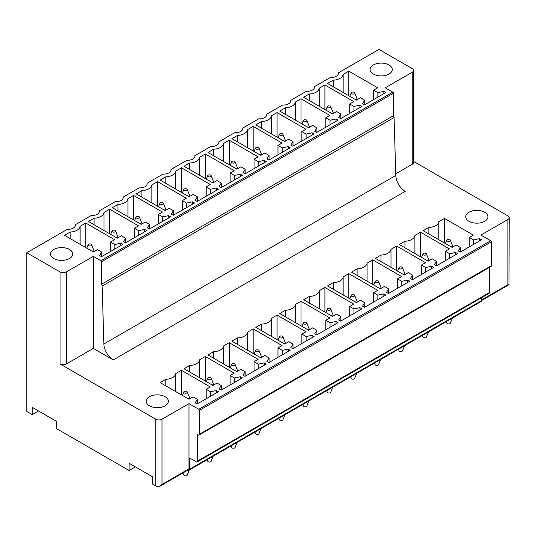 <?xml version="1.0" encoding="UTF-8"?>
<svg xmlns="http://www.w3.org/2000/svg" width="536" height="536" viewBox="0 0 536 536"><rect width="100%" height="100%" fill="white"/><g stroke="black" fill="none" stroke-linecap="round" stroke-linejoin="round"><path stroke-width="0.8" d="M188.257 469.871L188.357 469.931A1.776 1.025 60 0 0 189.248 470.018L186.428 470.93M481.536 300.549L509.006 284.69L507.9 284.723L507.9 219.499L480.913 235.076L490.701 240.731L198.776 409.27L188.987 403.621L188.987 468.846L161.999 484.43L160.157 486.092L158.234 486.601A4.435 2.559 180 0 1 155.721 485.877L152.579 484.068L152.579 476.819L129.109 463.265L129.109 470.514L135.387 466.89M38.538 410.978L32.261 414.596L32.261 407.353L56.24 421.196L56.24 428.438L129.109 470.514M395.749 173.791L412.244 164.271L412.244 72.226A4.435 2.559 0 0 0 413.544 70.417A4.435 2.559 0 0 0 412.244 68.601L378.979 49.399L338.37 72.842A7.102 4.1 180 0 1 338.417 73.332A7.102 4.1 180 0 1 336.34 76.233A7.102 4.1 180 0 1 330.464 77.405L314.451 86.651A7.102 4.1 180 0 1 314.505 87.14A7.102 4.1 180 0 1 312.428 90.041A7.102 4.1 180 0 1 306.552 91.214L290.539 100.453A7.102 4.1 180 0 1 290.592 100.949A7.102 4.1 180 0 1 288.515 103.843A7.102 4.1 180 0 1 282.64 105.016L266.627 114.262A7.102 4.1 180 0 1 266.68 114.751A7.102 4.1 180 0 1 264.596 117.652A7.102 4.1 180 0 1 258.727 118.825L242.714 128.071A7.102 4.1 180 0 1 242.768 128.56A7.102 4.1 180 0 1 240.684 131.461A7.102 4.1 180 0 1 234.808 132.633L218.802 141.873A7.102 4.1 180 0 1 218.849 142.368A7.102 4.1 180 0 1 216.772 145.263A7.102 4.1 180 0 1 210.896 146.435L194.883 155.681A7.102 4.1 180 0 1 194.936 156.17A7.102 4.1 180 0 1 192.86 159.071A7.102 4.1 180 0 1 186.984 160.244L170.971 169.49A7.102 4.1 180 0 1 171.024 169.979A7.102 4.1 180 0 1 168.947 172.88A7.102 4.1 180 0 1 163.071 174.053L147.058 183.292A7.102 4.1 180 0 1 147.112 183.788A7.102 4.1 180 0 1 145.028 186.682A7.102 4.1 180 0 1 139.159 187.855L123.146 197.101A7.102 4.1 180 0 1 123.2 197.59A7.102 4.1 180 0 1 121.116 200.491A7.102 4.1 180 0 1 115.24 201.663L99.234 210.909A7.102 4.1 180 0 1 99.281 211.398A7.102 4.1 180 0 1 97.204 214.3A7.102 4.1 180 0 1 91.328 215.472L75.315 224.711A7.102 4.1 180 0 1 75.368 225.207A7.102 4.1 180 0 1 73.291 228.102A7.102 4.1 180 0 1 67.415 229.274L26.8 252.724L26.8 411.447L32.261 414.596M188.987 468.846A1.776 1.025 60 0 1 188.618 469.657L160.157 486.092M198.776 409.27A0.891 0.516 60 0 1 199.405 410.355L199.405 434.274A1.776 1.025 60 0 1 199.037 435.085A1.776 1.025 60 0 1 198.153 434.998L197.523 434.636L197.523 461.094A1.776 1.025 60 0 1 197.154 461.905A1.776 1.025 60 0 1 196.27 461.818L189.617 457.972L189.617 469.208A1.776 1.025 60 0 1 189.248 470.018L481.167 301.48A1.776 1.025 60 0 0 481.536 300.669L481.536 297.715M113.264 359.904A13.313 7.685 60 0 1 103.877 343.985L395.796 175.446A13.313 7.685 60 0 0 405.189 191.359A13.313 7.685 60 0 0 405.209 191.372L113.284 359.911A13.313 7.685 60 0 1 113.264 359.904L93.331 348.393L93.331 256.349L66.343 271.933A4.435 2.559 0 0 1 60.066 271.933L26.8 252.724M103.877 343.985L102.155 286.05A2.251 1.3 60 0 0 101.492 284.254L101.492 261.782A0.884 0.509 60 0 0 100.862 260.697L93.331 256.349M93.365 251.98L64.487 235.311L70.149 232.048A10.653 6.151 0 0 0 80.112 226.293L85.767 223.03L114.637 239.699L110.563 242.051L114.811 244.503L120.794 243.25L122.798 244.409L101.525 256.69L99.515 255.531L101.693 252.081L97.445 249.629L93.365 251.98M70.149 238.58L70.149 232.048M80.112 244.329L80.112 226.293M85.767 247.599L85.767 223.03M120.794 245.568L120.794 243.25M117.277 238.172L88.406 221.509L94.061 218.239A10.653 6.151 0 0 0 104.024 212.49L109.679 209.221L138.556 225.891L134.476 228.249L138.724 230.701L144.707 229.442L146.717 230.601L125.437 242.888L123.427 241.729L125.605 238.272L121.357 235.82L117.277 238.172M94.061 224.772L94.061 218.239M104.024 230.527L104.024 212.49M109.679 233.79L109.679 209.221M144.707 231.76L144.707 229.442M141.189 224.37L112.319 207.7L117.974 204.43A10.653 6.151 0 0 0 127.936 198.682L133.598 195.412L162.468 212.082L158.388 214.44L162.636 216.892L168.619 215.633L170.629 216.792L149.35 229.08L147.34 227.921L149.517 224.463L145.269 222.011L141.189 224.37M117.974 210.963L117.974 204.43M127.936 216.718L127.936 198.682M133.598 219.981L133.598 195.412M168.619 217.958L168.619 215.633M165.101 210.561L136.231 193.891L141.886 190.628A10.653 6.151 0 0 0 151.856 184.873L157.51 181.61L186.381 198.28L182.3 200.632L186.548 203.084L192.531 201.831L194.541 202.99L173.262 215.271L171.252 214.112L173.43 210.661L169.182 208.209L165.101 210.561M141.886 197.161L141.886 190.628M151.856 202.91L151.856 184.873M157.51 206.179L157.51 181.61M192.531 204.149L192.531 201.831M189.02 196.759L160.143 180.089L165.805 176.82A10.653 6.151 0 0 0 175.768 171.071L181.423 167.802L210.293 184.471L206.213 186.83L210.467 189.282L216.444 188.022L218.454 189.181L197.174 201.469L195.171 200.31L197.349 196.853L193.094 194.4L189.02 196.759M165.805 183.352L165.805 176.82M175.768 189.108L175.768 171.071M181.423 192.37L181.423 167.802M216.444 190.34L216.444 188.022M212.933 182.95L184.056 166.281L189.717 163.011A10.653 6.151 0 0 0 199.68 157.262L205.335 153.993L234.212 170.662L230.132 173.021L234.379 175.473L240.363 174.213L242.366 175.373L221.093 187.66L219.083 186.501L221.261 183.044L217.013 180.592L212.933 182.95M189.717 169.544L189.717 163.011M199.68 175.299L199.68 157.262M205.335 178.562L205.335 153.993M240.363 176.538L240.363 174.213M236.845 169.142L207.975 152.472L213.63 149.209A10.653 6.151 0 0 0 223.592 143.454L229.247 140.191L258.124 156.86L254.044 159.212L258.292 161.664L264.275 160.411L266.285 161.571L245.006 173.852L242.996 172.693L245.173 169.242L240.925 166.79L236.845 169.142M213.63 155.742L213.63 149.209M223.592 161.49L223.592 143.454M229.247 164.76L229.247 140.191M264.275 162.73L264.275 160.411M260.757 155.34L231.887 138.67L237.542 135.4A10.653 6.151 0 0 0 247.505 129.652L253.166 126.382L282.036 143.052L277.956 145.41L282.204 147.862L288.187 146.603L290.197 147.762L268.918 160.05L266.908 158.891L269.085 155.433L264.838 152.981L260.757 155.34M237.542 141.933L237.542 135.4M247.505 147.688L247.505 129.652M253.166 150.951L253.166 126.382M288.187 148.921L288.187 146.603M284.67 141.531L255.799 124.861L261.454 121.592A10.653 6.151 0 0 0 271.424 115.843L277.079 112.573L305.949 129.243L301.869 131.601L306.116 134.054L312.099 132.794L314.109 133.953L292.83 146.241L290.82 145.082L292.998 141.625L288.75 139.172L284.67 141.531M261.454 128.124L261.454 121.592M271.424 133.879L271.424 115.843M277.079 137.142L277.079 112.573M312.099 135.119L312.099 132.794M308.589 127.722L279.712 111.053L285.373 107.79A10.653 6.151 0 0 0 295.336 102.034L300.991 98.771L329.861 115.441L325.781 117.793L330.035 120.245L336.012 118.992L338.022 120.151L316.743 132.432L314.739 131.273L316.917 127.823L312.662 125.37L308.589 127.722M285.373 114.322L285.373 107.79M295.336 120.071L295.336 102.034M300.991 123.34L300.991 98.771M336.012 121.31L336.012 118.992M332.501 113.92L303.624 97.251L309.285 93.981A10.653 6.151 0 0 0 319.248 88.232L324.903 84.963L353.78 101.632L349.7 103.991L353.948 106.443L359.931 105.183L361.934 106.342L340.661 118.63L338.651 117.471L340.829 114.014L336.581 111.562L332.501 113.92M309.285 100.513L309.285 93.981M319.248 106.269L319.248 88.232M324.903 109.532L324.903 84.963M359.931 107.501L359.931 105.183M356.413 100.111L327.543 83.442L333.198 80.172A10.653 6.151 0 0 0 343.161 74.424L348.815 71.154L377.692 87.824L373.612 90.182L377.86 92.634L383.843 91.375L385.853 92.534L364.574 104.822L362.564 103.662L364.741 100.205L360.493 97.753L356.413 100.111M333.198 86.705L333.198 80.172M343.161 92.46L343.161 74.424M348.815 95.723L348.815 71.154M383.843 93.7L383.843 91.375M189.02 399.253L160.143 382.583L165.805 379.314A10.653 6.151 0 0 0 175.768 373.565L181.423 370.296L210.293 386.965L206.213 389.324L210.467 391.776L216.444 390.516L218.454 391.675L197.174 403.963L195.171 402.804L197.349 399.347L193.094 396.895L189.02 399.253M165.805 385.846L165.805 379.314M175.768 391.602L175.768 373.565M181.423 394.865L181.423 370.296M216.444 392.834L216.444 390.516M212.933 385.444L184.056 368.775L189.717 365.512A10.653 6.151 0 0 0 199.68 359.757L205.335 356.494L234.212 373.163L230.132 375.515L234.379 377.967L240.363 376.714L242.366 377.873L221.093 390.154L219.083 388.995L221.261 385.545L217.013 383.086L212.933 385.444M189.717 372.044L189.717 365.512M199.68 377.793L199.68 359.757M205.335 381.062L205.335 356.494M240.363 379.032L240.363 376.714M236.845 371.636L207.975 354.966L213.63 351.703A10.653 6.151 0 0 0 223.592 345.948L229.247 342.685L258.124 359.355L254.044 361.706L258.292 364.165L264.275 362.906L266.285 364.065L245.006 376.346L242.996 375.187L245.173 371.736L240.925 369.284L236.845 371.636M213.63 358.236L213.63 351.703M223.592 363.984L223.592 345.948M229.247 367.254L229.247 342.685M264.275 365.224L264.275 362.906M260.757 357.834L231.887 341.164L237.542 337.894A10.653 6.151 0 0 0 247.505 332.146L253.166 328.876L282.036 345.546L277.956 347.904L282.204 350.356L288.187 349.097L290.197 350.256L268.918 362.544L266.908 361.385L269.085 357.927L264.838 355.475L260.757 357.834M237.542 344.427L237.542 337.894M247.505 350.182L247.505 332.146M253.166 353.445L253.166 328.876M288.187 351.415L288.187 349.097M284.67 344.025L255.799 327.355L261.454 324.092A10.653 6.151 0 0 0 271.424 318.337L277.079 315.074L305.949 331.744L301.869 334.096L306.116 336.548L312.099 335.295L314.109 336.454L292.83 348.735L290.82 347.576L292.998 344.125L288.75 341.673L284.67 344.025M261.454 330.625L261.454 324.092M271.424 336.374L271.424 318.337M277.079 339.643L277.079 315.074M312.099 337.613L312.099 335.295M308.589 330.216L279.712 313.547L285.373 310.284A10.653 6.151 0 0 0 295.336 304.528L300.991 301.265L329.861 317.935L325.781 320.287L330.035 322.746L336.012 321.486L338.022 322.645L316.743 334.933L314.739 333.767L316.917 330.317L312.662 327.865L308.589 330.216M285.373 316.816L285.373 310.284M295.336 322.572L295.336 304.528M300.991 325.834L300.991 301.265M336.012 323.804L336.012 321.486M332.501 316.414L303.624 299.745L309.285 296.475A10.653 6.151 0 0 0 319.248 290.726L324.903 287.457L353.78 304.126L349.7 306.485L353.948 308.937L359.931 307.677L361.934 308.837L340.661 321.124L338.651 319.965L340.829 316.508L336.581 314.056L332.501 316.414M309.285 303.007L309.285 296.475M319.248 308.763L319.248 290.726M324.903 312.026L324.903 287.457M359.931 309.996L359.931 307.677M356.413 302.606L327.543 285.936L333.198 282.673A10.653 6.151 0 0 0 343.161 276.918L348.815 273.655L377.692 290.324L373.612 292.676L377.86 295.128L383.843 293.875L385.853 295.035L364.574 307.316L362.564 306.156L364.741 302.706L360.493 300.254L356.413 302.606M333.198 289.206L333.198 282.673M343.161 294.954L343.161 276.918M348.815 298.224L348.815 273.655M383.843 296.194L383.843 293.875M380.326 288.797L351.455 272.127L357.11 268.864A10.653 6.151 0 0 0 367.073 263.109L372.734 259.846L401.605 276.516L397.524 278.867L401.772 281.326L407.755 280.067L409.765 281.226L388.486 293.514L386.476 292.348L388.654 288.897L384.406 286.445L380.326 288.797M357.11 275.397L357.11 268.864M367.073 281.152L367.073 263.109M372.734 284.415L372.734 259.846M407.755 282.385L407.755 280.067M404.238 274.995L375.368 258.325L381.022 255.056A10.653 6.151 0 0 0 390.992 249.307L396.647 246.037L425.517 262.707L421.437 265.065L425.685 267.518L431.668 266.258L433.678 267.417L412.398 279.705L410.388 278.546L412.566 275.089L408.318 272.636L404.238 274.995M381.022 261.588L381.022 255.056M390.992 267.343L390.992 249.307M396.647 270.606L396.647 246.037M431.668 268.576L431.668 266.258M428.157 261.186L399.28 244.517L404.941 241.254A10.653 6.151 0 0 0 414.904 235.498L420.559 232.235L449.429 248.905L445.349 251.257L449.603 253.709L455.58 252.456L457.59 253.615L436.311 265.896L434.307 264.737L436.485 261.287L432.23 258.834L428.157 261.186M404.941 247.786L404.941 241.254M414.904 253.535L414.904 235.498M420.559 256.804L420.559 232.235M455.58 254.774L455.58 252.456M452.069 247.377L423.199 230.715L428.854 227.445A10.653 6.151 0 0 0 438.817 221.69L444.471 218.427L473.348 235.096L469.268 237.455L473.516 239.907L479.499 238.647L481.502 239.806L460.23 252.094L458.22 250.928L460.397 247.478L456.149 245.026L452.069 247.377M428.854 233.977L428.854 227.445M438.817 239.733L438.817 221.69M444.471 242.996L444.471 218.427M479.499 240.965L479.499 238.647M460.397 251.994L460.397 247.478M473.516 244.423L473.516 239.907M469.268 246.875L469.268 237.455M436.485 265.802L436.485 261.287M449.603 258.225L449.603 253.709M445.349 260.677L445.349 251.257M412.566 279.604L412.566 275.089M425.685 272.033L425.685 267.518M421.437 274.486L421.437 265.065M388.654 293.413L388.654 288.897M401.772 285.842L401.772 281.326M397.524 288.294L397.524 278.867M364.741 307.222L364.741 302.706M377.86 299.644L377.86 295.128M373.612 302.096L373.612 292.676M340.829 321.024L340.829 316.508M353.948 313.453L353.948 308.937M349.7 315.905L349.7 306.485M316.917 334.833L316.917 330.317M330.035 327.262L330.035 322.746M325.781 329.714L325.781 320.287M292.998 348.641L292.998 344.125M306.116 341.064L306.116 336.548M301.869 343.516L301.869 334.096M269.085 362.443L269.085 357.927M282.204 354.872L282.204 350.356M277.956 357.324L277.956 347.904M245.173 376.252L245.173 371.736M258.292 368.681L258.292 364.165M254.044 371.133L254.044 361.706M221.261 390.061L221.261 385.545M234.379 382.483L234.379 377.967M230.132 384.935L230.132 375.515M197.349 403.863L197.349 399.347M210.467 396.292L210.467 391.776M206.213 398.744L206.213 389.324M364.741 104.721L364.741 100.205M377.86 97.15L377.86 92.634M373.612 99.602L373.612 90.182M340.829 118.53L340.829 114.014M353.948 110.959L353.948 106.443M349.7 113.411L349.7 103.991M316.917 132.338L316.917 127.823M330.035 124.761L330.035 120.245M325.781 127.213L325.781 117.793M292.998 146.14L292.998 141.625M306.116 138.569L306.116 134.054M301.869 141.022L301.869 131.601M269.085 159.949L269.085 155.433M282.204 152.378L282.204 147.862M277.956 154.83L277.956 145.41M245.173 173.758L245.173 169.242M258.292 166.18L258.292 161.664M254.044 168.632L254.044 159.212M221.261 187.56L221.261 183.044M234.379 179.989L234.379 175.473M230.132 182.441L230.132 173.021M197.349 201.369L197.349 196.853M210.467 193.798L210.467 189.282M206.213 196.25L206.213 186.83M173.43 215.177L173.43 210.661M186.548 207.6L186.548 203.084M182.3 210.052L182.3 200.632M149.517 228.979L149.517 224.463M162.636 221.408L162.636 216.892M158.388 223.86L158.388 214.44M125.605 242.788L125.605 238.272M138.724 235.217L138.724 230.701M134.476 237.669L134.476 228.249M101.693 256.597L101.693 252.081M114.811 249.019L114.811 244.503M110.563 251.471L110.563 242.051M75.315 224.711L75.315 225.696M338.37 72.842L338.37 73.827M314.451 86.651L314.451 87.636M290.539 100.453L290.539 101.438M266.627 114.262L266.627 115.247M242.714 128.071L242.714 129.055M218.802 141.873L218.802 142.857M194.883 155.681L194.883 156.666M170.971 169.49L170.971 170.475M147.058 183.292L147.058 184.277M123.146 197.101L123.146 198.085M99.234 210.909L99.234 211.888M395.796 175.446L394.074 117.511L102.155 286.05M101.492 284.254L393.411 115.709A2.251 1.3 60 0 1 394.074 117.511M393.411 115.709L393.411 93.244L101.492 261.782M100.862 260.697L392.788 92.159A0.884 0.509 60 0 1 393.411 93.244M392.788 92.159L385.257 87.81L412.244 72.226M58.511 247.846A11.095 6.405 0 0 0 50.538 253.99A11.095 6.405 0 0 0 64.756 260.141A11.095 6.405 0 0 0 72.728 253.99A11.095 6.405 0 0 0 58.511 247.846M370.53 67.704A11.095 6.405 0 0 0 370.081 69.506A11.095 6.405 0 0 0 379.595 75.851A11.095 6.405 0 0 0 391.823 71.315A11.095 6.405 0 0 0 392.272 69.506A11.095 6.405 0 0 0 382.751 63.168A11.095 6.405 0 0 0 370.53 67.704M197.523 461.094L489.442 292.549A1.776 1.025 60 0 1 489.08 293.366L197.154 461.905M489.442 292.549L489.442 267.424M199.405 434.274L491.324 265.735A1.776 1.025 60 0 1 490.956 266.546L199.037 435.085M491.324 265.735L491.324 241.816L199.405 410.355M490.701 240.731A0.891 0.516 60 0 1 491.324 241.816M509.006 284.69L509.2 217.683A4.435 2.559 0 0 0 507.9 215.874L413.544 161.396M507.9 219.499A4.435 2.559 0 0 0 509.2 217.683M412.244 164.271A4.435 2.559 0 0 0 413.544 162.455L413.544 70.417M487.479 218.581A11.095 6.405 0 0 0 487.921 216.779A11.095 6.405 0 0 0 478.407 210.44A11.095 6.405 0 0 0 466.179 214.976A11.095 6.405 0 0 0 465.73 216.779A11.095 6.405 0 0 0 475.251 223.117A11.095 6.405 0 0 0 487.479 218.581M188.987 403.621L161.999 419.199A4.435 2.559 180 0 1 155.721 419.199L60.066 363.971A4.435 2.559 180 0 0 66.343 363.971L66.343 271.933M93.331 348.393L66.343 363.971M160.411 407.407A11.095 6.405 0 0 0 168.384 401.263A11.095 6.405 0 0 0 154.167 395.112A11.095 6.405 0 0 0 146.194 401.263A11.095 6.405 0 0 0 160.411 407.407M446.24 321.647L446.857 323.188A1.776 1.025 0 0 0 447.024 323.449A1.776 1.025 0 0 0 448.826 323.972A1.776 1.025 0 0 0 450.314 323.188L452.337 318.123M450.14 239.84A1.776 1.025 0 0 0 448.344 239.317A1.776 1.025 0 0 0 446.857 240.101A1.776 1.025 0 0 0 447.024 240.825A1.776 1.025 0 0 0 449.215 241.287A1.776 1.025 0 0 0 450.314 240.101A1.776 1.025 0 0 0 450.14 239.84M450.314 240.101L452.98 246.801A4.435 2.559 0 0 1 452.987 246.848M450.749 246.62L452.652 247.042M452.304 318.143L449.885 319.543M354.49 92.574A1.776 1.025 0 0 0 352.688 92.045A1.776 1.025 0 0 0 351.201 92.835A1.776 1.025 0 0 0 351.375 93.552A1.776 1.025 0 0 0 353.559 94.021A1.776 1.025 0 0 0 354.658 92.835A1.776 1.025 0 0 0 354.49 92.574M354.658 92.835L357.324 99.535A4.435 2.559 0 0 1 357.331 99.582M355.1 99.348L356.996 99.776M422.328 335.456L422.938 336.99A1.776 1.025 0 0 0 423.112 337.251A1.776 1.025 0 0 0 424.914 337.774A1.776 1.025 0 0 0 426.401 336.99L428.425 331.931M426.227 253.649A1.776 1.025 0 0 0 424.432 253.126A1.776 1.025 0 0 0 422.938 253.91A1.776 1.025 0 0 0 423.112 254.627A1.776 1.025 0 0 0 425.303 255.096A1.776 1.025 0 0 0 426.401 253.91A1.776 1.025 0 0 0 426.227 253.649M426.401 253.91L429.061 260.61A4.435 2.559 0 0 1 429.075 260.657M426.837 260.429L428.733 260.851M428.391 331.952L425.973 333.352M330.571 106.376A1.776 1.025 0 0 0 328.776 105.853A1.776 1.025 0 0 0 327.288 106.637A1.776 1.025 0 0 0 327.456 107.361A1.776 1.025 0 0 0 329.647 107.83A1.776 1.025 0 0 0 330.745 106.637A1.776 1.025 0 0 0 330.571 106.376M330.745 106.637L333.412 113.337A4.435 2.559 0 0 1 333.419 113.384M331.181 113.156L333.084 113.578M398.409 349.258L399.025 350.799A1.776 1.025 0 0 0 399.199 351.06A1.776 1.025 0 0 0 401.002 351.583A1.776 1.025 0 0 0 402.489 350.799L404.513 345.74M402.315 267.451A1.776 1.025 0 0 0 400.513 266.928A1.776 1.025 0 0 0 399.025 267.712A1.776 1.025 0 0 0 399.199 268.435A1.776 1.025 0 0 0 401.39 268.905A1.776 1.025 0 0 0 402.489 267.712A1.776 1.025 0 0 0 402.315 267.451M402.489 267.712L405.149 274.419A4.435 2.559 0 0 1 405.162 274.459M402.925 274.231L404.821 274.66M404.479 345.753L402.054 347.154M306.659 120.185A1.776 1.025 0 0 0 304.863 119.662A1.776 1.025 0 0 0 303.369 120.446A1.776 1.025 0 0 0 303.544 121.169A1.776 1.025 0 0 0 305.734 121.632A1.776 1.025 0 0 0 306.833 120.446A1.776 1.025 0 0 0 306.659 120.185M306.833 120.446L309.493 127.146A4.435 2.559 0 0 1 309.507 127.193M307.269 126.965L309.165 127.387M374.497 363.066L375.113 364.607A1.776 1.025 0 0 0 375.287 364.869A1.776 1.025 0 0 0 377.083 365.391A1.776 1.025 0 0 0 378.57 364.607L380.594 359.542M378.403 281.259A1.776 1.025 0 0 0 376.6 280.737A1.776 1.025 0 0 0 375.113 281.521A1.776 1.025 0 0 0 375.287 282.244A1.776 1.025 0 0 0 377.471 282.707A1.776 1.025 0 0 0 378.57 281.521A1.776 1.025 0 0 0 378.403 281.259M378.57 281.521L381.237 288.221A4.435 2.559 0 0 1 381.25 288.268M379.012 288.04L380.908 288.462M380.567 359.562L378.141 360.963M282.747 133.993A1.776 1.025 0 0 0 280.944 133.464A1.776 1.025 0 0 0 279.457 134.248A1.776 1.025 0 0 0 279.631 134.971A1.776 1.025 0 0 0 281.822 135.441A1.776 1.025 0 0 0 282.921 134.248A1.776 1.025 0 0 0 282.747 133.993M282.921 134.248L285.581 140.955A4.435 2.559 0 0 1 285.594 141.001M283.356 140.767L285.252 141.196M350.584 376.875L351.201 378.409A1.776 1.025 0 0 0 351.375 378.671A1.776 1.025 0 0 0 353.17 379.193A1.776 1.025 0 0 0 354.658 378.409L356.681 373.351M354.49 295.068A1.776 1.025 0 0 0 352.688 294.545A1.776 1.025 0 0 0 351.201 295.329A1.776 1.025 0 0 0 351.375 296.046A1.776 1.025 0 0 0 353.559 296.515A1.776 1.025 0 0 0 354.658 295.329A1.776 1.025 0 0 0 354.49 295.068M354.658 295.329L357.324 302.029A4.435 2.559 0 0 1 357.331 302.076M355.1 301.848L356.996 302.271M356.654 373.371L354.229 374.771M258.834 147.795A1.776 1.025 0 0 0 257.032 147.273A1.776 1.025 0 0 0 255.545 148.057A1.776 1.025 0 0 0 255.719 148.78A1.776 1.025 0 0 0 257.903 149.249A1.776 1.025 0 0 0 259.002 148.057A1.776 1.025 0 0 0 258.834 147.795M259.002 148.057L261.669 154.757A4.435 2.559 0 0 1 261.682 154.804M259.444 154.576L261.34 154.998M326.672 390.677L327.288 392.218A1.776 1.025 0 0 0 327.456 392.479A1.776 1.025 0 0 0 329.258 393.002A1.776 1.025 0 0 0 330.745 392.218L332.769 387.16M330.571 308.87A1.776 1.025 0 0 0 328.776 308.347A1.776 1.025 0 0 0 327.288 309.131A1.776 1.025 0 0 0 327.456 309.855A1.776 1.025 0 0 0 329.647 310.324A1.776 1.025 0 0 0 330.745 309.131A1.776 1.025 0 0 0 330.571 308.87M330.745 309.131L333.412 315.838A4.435 2.559 0 0 1 333.419 315.878M331.181 315.65L333.084 316.079M332.735 387.173L330.317 388.573M234.922 161.604A1.776 1.025 0 0 0 233.12 161.081A1.776 1.025 0 0 0 231.632 161.865A1.776 1.025 0 0 0 231.807 162.589A1.776 1.025 0 0 0 233.991 163.051A1.776 1.025 0 0 0 235.09 161.865A1.776 1.025 0 0 0 234.922 161.604M235.09 161.865L237.756 168.565A4.435 2.559 0 0 1 237.763 168.612M235.532 168.384L237.428 168.806M302.76 404.486L303.369 406.027A1.776 1.025 0 0 0 303.544 406.281A1.776 1.025 0 0 0 305.346 406.811A1.776 1.025 0 0 0 306.833 406.027L308.857 400.962M306.659 322.679A1.776 1.025 0 0 0 304.863 322.156A1.776 1.025 0 0 0 303.369 322.94A1.776 1.025 0 0 0 303.544 323.664A1.776 1.025 0 0 0 305.734 324.126A1.776 1.025 0 0 0 306.833 322.94A1.776 1.025 0 0 0 306.659 322.679M306.833 322.94L309.493 329.64A4.435 2.559 0 0 1 309.507 329.687M307.269 329.459L309.165 329.881M308.823 400.982L306.404 402.382M211.003 175.413A1.776 1.025 0 0 0 209.208 174.883A1.776 1.025 0 0 0 207.72 175.667A1.776 1.025 0 0 0 207.888 176.391A1.776 1.025 0 0 0 210.079 176.86A1.776 1.025 0 0 0 211.177 175.667A1.776 1.025 0 0 0 211.003 175.413M211.177 175.667L213.844 182.374A4.435 2.559 0 0 1 213.851 182.421M211.613 182.186L213.516 182.615M278.841 418.294L279.457 419.829A1.776 1.025 0 0 0 279.631 420.09A1.776 1.025 0 0 0 281.434 420.613A1.776 1.025 0 0 0 282.921 419.829L284.944 414.77M282.747 336.487A1.776 1.025 0 0 0 280.944 335.965A1.776 1.025 0 0 0 279.457 336.749A1.776 1.025 0 0 0 279.631 337.466A1.776 1.025 0 0 0 281.822 337.935A1.776 1.025 0 0 0 282.921 336.749A1.776 1.025 0 0 0 282.747 336.487M282.921 336.749L285.581 343.449A4.435 2.559 0 0 1 285.594 343.496M283.356 343.268L285.252 343.69M284.911 414.79L282.485 416.191M187.091 189.215A1.776 1.025 0 0 0 185.295 188.692A1.776 1.025 0 0 0 183.801 189.476A1.776 1.025 0 0 0 183.975 190.2A1.776 1.025 0 0 0 186.166 190.669A1.776 1.025 0 0 0 187.265 189.476A1.776 1.025 0 0 0 187.091 189.215M187.265 189.476L189.925 196.176A4.435 2.559 0 0 1 189.938 196.223M187.701 195.995L189.597 196.417M254.928 432.096L255.545 433.637A1.776 1.025 0 0 0 255.719 433.899A1.776 1.025 0 0 0 257.515 434.421A1.776 1.025 0 0 0 259.002 433.637L261.025 428.579M258.834 350.289A1.776 1.025 0 0 0 257.032 349.767A1.776 1.025 0 0 0 255.545 350.551A1.776 1.025 0 0 0 255.719 351.274A1.776 1.025 0 0 0 257.903 351.743A1.776 1.025 0 0 0 259.002 350.551A1.776 1.025 0 0 0 258.834 350.289M259.002 350.551L261.669 357.257A4.435 2.559 0 0 1 261.682 357.298M259.444 357.07L261.34 357.499M260.999 428.592L258.573 429.993M163.179 203.023A1.776 1.025 0 0 0 161.376 202.501A1.776 1.025 0 0 0 159.889 203.285A1.776 1.025 0 0 0 160.063 204.008A1.776 1.025 0 0 0 162.254 204.471A1.776 1.025 0 0 0 163.353 203.285A1.776 1.025 0 0 0 163.179 203.023M163.353 203.285L166.013 209.985A4.435 2.559 0 0 1 166.026 210.032M163.788 209.804L165.684 210.226M231.016 445.905L231.632 447.446A1.776 1.025 0 0 0 231.807 447.701A1.776 1.025 0 0 0 233.602 448.23A1.776 1.025 0 0 0 235.09 447.446L237.113 442.381M234.922 364.098A1.776 1.025 0 0 0 233.12 363.576A1.776 1.025 0 0 0 231.632 364.359A1.776 1.025 0 0 0 231.807 365.083A1.776 1.025 0 0 0 233.991 365.545A1.776 1.025 0 0 0 235.09 364.359A1.776 1.025 0 0 0 234.922 364.098M235.09 364.359L237.756 371.059A4.435 2.559 0 0 1 237.763 371.106M235.532 370.878L237.428 371.301M237.086 442.401L234.661 443.801M139.266 216.832A1.776 1.025 0 0 0 137.464 216.303A1.776 1.025 0 0 0 135.976 217.087A1.776 1.025 0 0 0 136.151 217.81A1.776 1.025 0 0 0 138.335 218.279A1.776 1.025 0 0 0 139.434 217.087A1.776 1.025 0 0 0 139.266 216.832M139.434 217.087L142.1 223.793A4.435 2.559 0 0 1 142.114 223.834M139.876 223.606L141.772 224.035M207.104 459.714L207.72 461.248A1.776 1.025 0 0 0 207.888 461.509A1.776 1.025 0 0 0 209.69 462.032A1.776 1.025 0 0 0 211.177 461.248L213.201 456.19M211.003 377.907A1.776 1.025 0 0 0 209.208 377.384A1.776 1.025 0 0 0 207.72 378.168A1.776 1.025 0 0 0 207.888 378.885A1.776 1.025 0 0 0 210.079 379.354A1.776 1.025 0 0 0 211.177 378.168A1.776 1.025 0 0 0 211.003 377.907M211.177 378.168L213.844 384.868A4.435 2.559 0 0 1 213.851 384.915M211.613 384.687L213.516 385.109M213.167 456.21L210.749 457.61M115.354 230.634A1.776 1.025 0 0 0 113.552 230.112A1.776 1.025 0 0 0 112.064 230.895A1.776 1.025 0 0 0 112.232 231.619A1.776 1.025 0 0 0 114.423 232.088A1.776 1.025 0 0 0 115.521 230.895A1.776 1.025 0 0 0 115.354 230.634M115.521 230.895L118.188 237.595A4.435 2.559 0 0 1 118.195 237.642M115.957 237.415L117.86 237.837M182.957 472.933L183.801 475.057A1.776 1.025 0 0 0 183.975 475.318A1.776 1.025 0 0 0 185.778 475.841A1.776 1.025 0 0 0 187.265 475.057L189.288 469.998M187.091 391.709A1.776 1.025 0 0 0 185.295 391.186A1.776 1.025 0 0 0 183.801 391.97A1.776 1.025 0 0 0 183.975 392.694A1.776 1.025 0 0 0 186.166 393.163A1.776 1.025 0 0 0 187.265 391.97A1.776 1.025 0 0 0 187.091 391.709M187.265 391.97L189.925 398.677A4.435 2.559 0 0 1 189.938 398.717M187.701 398.489L189.597 398.918M91.435 244.443A1.776 1.025 0 0 0 89.639 243.92A1.776 1.025 0 0 0 88.152 244.704A1.776 1.025 0 0 0 88.319 245.428A1.776 1.025 0 0 0 90.51 245.89A1.776 1.025 0 0 0 91.609 244.704A1.776 1.025 0 0 0 91.435 244.443M91.609 244.704L94.276 251.404A4.435 2.559 0 0 1 94.282 251.451M92.045 251.223L93.947 251.645M189.61 469.208L481.536 300.669M507.9 284.723L481.536 299.946M161.999 484.43L161.999 419.199M155.721 419.199L155.721 485.877M60.066 271.933L60.066 363.971M446.857 240.101L445.47 243.572M351.201 92.835L349.814 96.299M422.938 253.91L421.551 257.374M327.288 106.637L325.901 110.108M399.025 267.712L397.638 271.183M303.369 120.446L301.982 123.91M375.113 281.521L373.726 284.991M279.457 134.248L278.07 137.719M351.201 295.329L349.814 298.793M255.545 148.057L254.158 151.527M327.288 309.131L325.901 312.602M231.632 161.865L230.245 165.329M303.369 322.94L301.982 326.411M207.72 175.667L206.333 179.138M279.457 336.749L278.07 340.213M183.801 189.476L182.414 192.947M255.545 350.551L254.158 354.021M159.889 203.285L158.502 206.749M231.632 364.359L230.245 367.83M135.976 217.087L134.59 220.557M207.72 378.168L206.333 381.632M112.064 230.895L110.677 234.366M183.801 391.97L182.414 395.441M88.152 244.704L86.765 248.168"/></g></svg>
